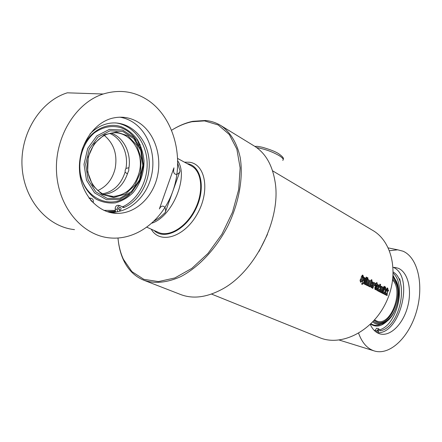 <?xml version="1.0" encoding="UTF-8"?>
<svg xmlns="http://www.w3.org/2000/svg" width="442" height="442" viewBox="0 0 442 442"><rect width="100%" height="100%" fill="white"/><g stroke="black" fill="none" stroke-linecap="round" stroke-linejoin="round"><path stroke-width="0.66" d="M387.899 289.803L388.573 290.151L387.308 292.217L386.977 295.56M387.142 287.952L387.783 288.283L386.905 291.267L387.916 289.775L388.689 290.173L387.419 292.245L387.087 295.615L386.209 295.168L386.446 293.013L385.75 294.936L385.004 294.554L387.153 287.913L387.899 288.3L387.015 291.289M386.446 293.013L385.651 294.88M385.695 288.659L386.374 289.013L385.098 291.085L384.772 294.438M384.932 286.797L385.579 287.134L384.695 290.129L385.711 288.632L386.49 289.035L385.214 291.112L384.877 294.494L383.999 294.041L384.231 291.88L383.534 293.808L382.783 293.422L384.943 286.764L385.695 287.156L384.805 290.151M384.231 291.88L383.435 293.753M384.015 286.322L384.662 286.659L384.396 287.604M384.778 286.676L384.501 287.654L383.75 287.267L384.026 286.283L384.662 286.659M383.65 287.598L384.302 287.935L382.512 293.289M384.413 287.957L382.617 293.339L381.86 292.958L383.662 287.565L384.302 287.935M381.722 286.598L382.855 287.145L383.175 288.201L381.606 292.825M382.308 287.836L380.584 292.306M382.7 287.079L383.291 288.223L381.706 292.88L380.949 292.493L382.374 287.853L380.684 292.355L379.927 291.969L381.733 286.565L382.435 287.14M380.628 286.035L381.319 286.394L380.032 288.477L379.7 291.858M379.855 284.156L380.512 284.499L379.617 287.51L380.645 286.007L381.435 286.416L380.142 288.504L379.811 291.913L378.916 291.455L379.148 289.272L378.446 291.217L377.683 290.83L379.86 284.118L380.628 284.515L379.728 287.538M379.148 289.272L378.346 291.168M372.473 282.731L371.805 284.178L372.181 284.344L372.54 282.747L371.915 284.206L372.181 284.344M371.838 285.361L372.623 285.736L372.236 286.841L371.208 287.587L370.424 285.863L371.529 282.576L372.374 281.753L373.252 283.455L372.584 285.51M372.512 285.709L372.125 286.808L371.208 287.587M372.374 281.753L372.788 281.891L373.368 283.477L372.683 285.565L371.529 284.996L371.158 286.626M371.639 285.029L371.225 286.643L371.844 285.339L372.623 285.736M362.562 276.145L362.125 276.913L362.318 280.482L362.009 281.35L360.777 282.294M362.457 275.079L363.374 276.913L363.02 278.073M360.584 278.935L361.291 279.294L360.904 281.2M360.048 280.471L360.595 278.908L361.407 279.322L360.854 280.891L361.186 281.062L361.269 276.819L362.423 275.079L362.921 275.228L363.49 276.93L363.125 278.128L362.318 277.709L362.711 276.432L362.589 276.145L362.357 276.482L362.125 281.383L360.589 282.211L360.048 280.471M365.015 277.946L365.689 278.294L363.219 283.46L362.329 284.394L361.606 284.046L362.125 283.416M363.622 277.222L364.313 277.582L363.722 280.67L365.026 277.913L365.805 278.316L363.33 283.499L362.329 284.394M364.313 277.582L363.832 280.698M361.893 283.311L362.495 283.184L363.628 277.189L364.429 277.604M366.291 277.101L366.976 277.46L364.755 284.256M367.092 277.477L364.854 284.305L364.059 283.902L366.302 277.062L366.976 277.46M366.871 278.908L367.562 279.261L365.716 284.742M367.672 279.283L365.816 284.797L365.02 284.394L366.882 278.874L367.562 279.261M367.247 277.598L367.937 277.957L367.661 278.919M368.053 277.974L367.766 278.974L366.971 278.565L367.258 277.559L367.937 277.957M367.827 279.399L369.015 279.968L369.346 281.051L367.733 285.77M368.435 280.676L366.672 285.228M368.838 279.897L369.462 281.079L367.838 285.825L367.048 285.421L368.512 280.687L366.772 285.283L365.982 284.88L367.838 279.366L368.573 279.963M370.462 281.692L369.236 285.615M369.219 285.609L370.484 281.692L369.109 285.576M371.274 279.692L371.954 280.046L369.75 286.797M370.324 280.648L370.866 281.123L371.286 279.659L372.07 280.062L369.855 286.847L368.705 286.35L368.313 285.09L369.634 281.145L370.241 280.609L370.866 281.123M369.263 286.328L368.738 286.366M373.877 282.537L375.043 283.095L375.368 284.162L374.893 285.659M374.479 283.792L372.728 288.311M374.877 283.024L375.485 284.189L374.998 285.714L374.225 285.311L374.341 283.979L372.833 288.366L372.053 287.969L373.888 282.504L374.612 283.09M376.468 282.609L377.137 282.957L376.816 284.062L377.346 284.294L377.103 285.107L376.573 284.869L375.479 288.173L375.783 288.803L375.451 289.698M377.236 284.278L376.998 285.051M375.811 283.537L376.164 283.681L376.479 282.576L377.253 282.974L376.932 284.079L377.346 284.294M375.783 288.803L375.556 289.748L375.065 289.499L374.816 287.819L375.915 284.493L375.573 284.317L375.816 283.504L376.164 283.681M376.689 284.891L375.589 288.206L375.893 288.836M378.114 285.648L377.451 287.085L377.827 287.245L378.181 285.659L377.567 287.112L377.827 287.245M378.043 284.681L378.882 286.361L378.219 288.399M377.485 288.256L378.148 288.598L377.766 289.687L376.86 290.46L376.092 288.759L377.186 285.499L378.026 284.681L378.429 284.814L378.993 286.383L378.319 288.455L377.291 287.924L376.882 289.527L377.496 288.234L378.264 288.626L377.877 289.72L376.86 290.46M376.772 289.499L376.849 289.184M377.291 287.924L376.739 289.156M372.606 230.326L372.932 230.52C393.032 242.161 399.585 275.648 385.413 303.748C371.479 331.964 340.832 346.766 319.494 337.605L211.486 294.057M254.1 145.921L254.487 146.158C265.305 152.987 272.128 164.628 274.957 181.076C281.913 218.586 254.669 273.178 220.58 290.029C205.768 297.599 192.397 299.074 180.474 294.455L144.153 280.35M259.051 251.382L267.427 234.47M118.141 239.558C118.915 247.155 120.699 253.995 123.506 260.078C128.031 269.775 134.766 276.477 143.716 280.184C154.7 283.93 167.021 282.753 180.684 276.664C198.629 267.338 216.121 248.736 227.923 225.862C239.105 202.679 243.481 177.469 240.183 157.44C237.039 142.959 230.26 132.014 220.873 125.572C216.166 122.677 211.005 120.986 205.392 120.495L192.751 121.323C186.054 122.743 179.364 125.495 172.684 129.578M171.656 130.208C178.435 125.992 185.231 123.163 192.043 121.721L204.563 120.904L218.188 124.953L229.276 134.49L236.851 149.109L240.144 167.916L238.691 189.552L232.475 212.293L221.939 234.205L207.983 253.426L191.828 268.377L174.861 277.946L158.451 281.593L143.816 279.327L131.909 271.615L123.395 259.277C120.506 253.012 118.705 245.94 117.992 238.067M184.474 162.175L189.303 162.22C205.652 163.976 210.398 191.403 197.049 214.376C184.005 237.542 159.755 244.52 151.252 229.188M177.695 158.49L191.485 165.988C202.011 171.551 203.961 191.618 195.044 209.32C186.259 227.089 169.087 237.525 158.352 232.376M187.121 163.617C201.325 165.601 206.105 188.546 195.602 209.42C185.347 230.415 164.181 240.52 153.998 230.42M152.081 223.105C172.612 216.248 188.889 176.557 177.761 160.982M401.281 287.322L399.739 278.769M358.6 333.24C362.169 343.036 367.573 348.992 374.805 351.103C390.645 355.478 409.673 336.257 416.696 310.737C423.922 285.283 418.11 257.73 403.049 251.211L397.695 249.813L389.501 250.719M339.252 340.053L373.717 350.766M370.247 324.406C372.678 329.682 376.037 332.876 380.324 333.986C390.645 336.561 403.082 323.848 407.585 306.958C412.226 290.112 408.121 272.217 398.242 268.261L395.352 267.498L393.137 267.416M377.131 332.688C400.032 334.92 414.585 276.311 393.424 267.404M380.186 330.699L380.656 330.71C399.706 327.063 409.568 281.289 393.264 272.106M377.943 332.064L377.578 330.528L378.413 329.87C379.048 330.688 378.893 331.417 377.943 332.064M379.501 329.87C396.955 325.29 406.69 285.04 393.242 273.289M376.54 332.323L376.761 330.981L378.695 328.776L380.242 330.715M374.656 330.831L376.728 328.213M392.689 280.184C403.773 290.902 391.281 325.456 377.612 321.384L374.529 319.953M374.252 320.262C388.319 333.191 407.071 290.891 392.822 279.101M392.971 277.703L393.137 277.847C399.463 283.399 400.297 298.356 395.071 309.859C389.949 321.444 379.811 326.975 373.468 321.13M372.694 321.953C376.573 325.152 380.916 325.213 385.733 322.141C397.159 315.107 402.795 290.068 395.325 279.532L393.043 276.852M136.81 138.705L139.479 145.512M115.439 211.309L107.312 211.712M107.069 211.63L115.423 211.138M115.301 213.11L114.511 213.232M140.031 144.296L140.595 148.004M74.488 229.619C47.924 226.995 24.188 200.447 22.1 167.115C19.807 133.81 40.338 101.085 67.311 92.82L103.196 94.008C119.953 89.002 135.329 91.389 149.324 101.168C173.375 118.445 183.364 155.12 174.352 186.425C165.485 217.762 138.219 240.796 109.561 237.89C82.571 235.365 58.482 207.613 56.554 172.457C54.416 137.34 75.654 102.737 103.196 94.008M107.947 195.53L107.649 195.817M119.799 117.163C124.766 117.964 129.384 119.804 133.655 122.677C149.23 133.235 156.413 156.474 151.203 176.905C146.07 197.359 129.042 212.784 110.815 212.215L108.367 212.044M139.578 123.097C155.175 133.738 162.341 157.148 157.098 177.739C151.932 198.353 134.854 213.917 116.583 213.364C97.693 212.983 80.626 194.027 79.472 170.021C78.135 146.042 93.378 122.699 112.55 118.158C122.29 115.931 131.302 117.578 139.578 123.097M110.351 195.955L110.014 196.265M117.533 211.746L117.268 209.431L115.174 209.027L115.528 212.033M90.472 199.883L92.002 201.64M118.627 209.436L118.953 207.723M120.014 210.304L118.594 208.469L119.953 207.226C121.456 208.077 121.478 209.105 120.014 210.304M117.268 209.431C117.268 207.204 118.196 205.944 120.053 205.663L123.533 207.508L124.489 207.309C141.871 199.613 152.435 176.259 148.424 155.319C144.617 134.335 126.379 119.334 107.588 123.666C101.036 125.202 95.152 128.644 89.941 133.998M122.185 206.994L122.39 206.917C138.097 199.944 148.479 180.159 147.031 160.789C145.672 141.418 132.401 124.755 115.555 122.904M115.174 209.027C115.18 206.801 116.108 205.552 117.959 205.27L118.671 205.408M88.908 197.867L89.588 198.022M89.455 198.596L90.792 198.248C92.991 198.696 93.754 200.204 93.08 202.767M106.539 199.701L119.71 199.469L131.589 192.53L139.998 180.38L143.468 165.314L141.374 150.087L134.014 137.517L122.649 130.064L109.378 129.384L96.848 135.876L87.715 148.385L84.008 164.341L86.527 180.319L94.649 192.939L106.539 199.701M120.5 127.545C126.953 129.81 132.208 134.036 136.269 140.23M129.694 194.187C125.882 197.679 121.638 200.071 116.964 201.381M127.644 173.38L126.777 173.529L125.108 172.037L125.191 170.198L125.942 168.43L128.6 167.772L128.887 168.054M111.207 133.169C123.893 137.368 131.683 153.728 128.76 168.811L128.766 170.689L127.926 172.435C123.644 185.496 115.622 192.85 103.848 194.502M102.527 193.861C113.594 191.657 121.119 184.386 125.108 172.037M139.274 172.131C135.048 187.077 126.351 195.182 113.185 196.458C100.119 196.773 88.229 183.905 87.494 167.667C86.615 151.446 97.273 135.777 110.472 133.307C128.909 129.042 144.727 151.479 139.274 172.131M140.495 172.408L141.136 158.219L136.711 145.203L127.948 135.832L116.417 132.031L104.345 134.755L94.207 143.65L88.201 156.976L87.643 171.921L92.616 185.308L101.98 194.386L113.705 197.447L125.429 194.093L134.932 185.154L140.495 172.408M107.295 198.436L95.87 191.916L88.08 179.778L85.665 164.418L89.229 149.092L97.997 137.064L110.036 130.81L122.799 131.445L133.733 138.6L140.816 150.694L142.838 165.352L139.495 179.861L131.396 191.563L119.964 198.226L107.295 198.436M97.759 190.557C106.605 186.59 112.379 179.341 115.08 168.805C117.666 154.877 114.086 143.755 104.351 135.44M125.942 168.43C128.716 153.993 121.683 138.296 109.771 133.456M165.186 212.591C167.021 207.143 162.12 203.243 159.38 208.922L173.938 167.833L173.75 169.584C172.734 175.607 178.33 175.673 180.038 171.071L165.186 212.591L159.893 217.436L154.374 220.945M180.038 171.071L177.756 163.358M256.653 147.611C264.581 148.926 272.112 151.612 279.25 155.678C282.786 157.932 283.946 159.507 282.747 160.407M380.656 330.71L379.833 330.472M376.761 330.981L374.728 330.395M370.617 324.047C375.932 327.572 381.562 326.489 387.496 320.798M396.971 282.786L393.142 275.515M124.489 207.309L122.39 206.917M89.798 198.469L89.284 198.375M115.34 210.447L103.848 210.348M79.494 170.424C81.245 182.728 87.317 193.115 96.074 199.132C102.268 202.276 108.715 203.519 115.417 202.85C121.975 201.082 127.871 197.679 133.103 192.629C140.335 183.706 143.976 173.153 144.037 160.971C143.258 153.181 141.048 146.048 137.401 139.578C133.014 133.777 127.688 129.517 121.428 126.804C106.467 121.323 88.091 131.722 81.869 150.291M254.835 146.379C257.327 146.451 255.957 145.932 262.421 147.285C270.371 149.573 275.863 151.777 278.908 153.888C282.676 156.606 284.107 158.418 283.189 159.33M272.554 170.805L372.932 230.52M220.873 125.572L254.487 146.158M123.395 259.277L123.506 260.078M192.043 121.721L192.751 121.323M158.534 232.453L146.954 227.26M388.286 247.918L397.695 249.813M379.352 333.704L380.324 333.986M378.695 328.776L376.661 328.191M377.612 321.384L376.855 321.174M393.866 277.653L393.054 276.731M380.678 324.356C377.142 325.831 373.899 325.616 370.96 323.715M108.649 211.784L108.157 211.685M116.583 213.364L110.815 212.215M119.716 210.342L119.373 210.276M123.533 207.508L122.843 207.381M120.053 205.663L117.959 205.27M90.792 198.248L88.936 197.9M105.135 195.032L113.185 196.458M136.291 140.263C132.246 134.075 127.014 129.86 120.6 127.616C111.439 125.158 102.649 126.948 94.218 132.998C83.825 141.91 78.212 157.639 80.212 172.607C84.278 199.883 112.937 210.79 129.909 194.01"/></g></svg>
